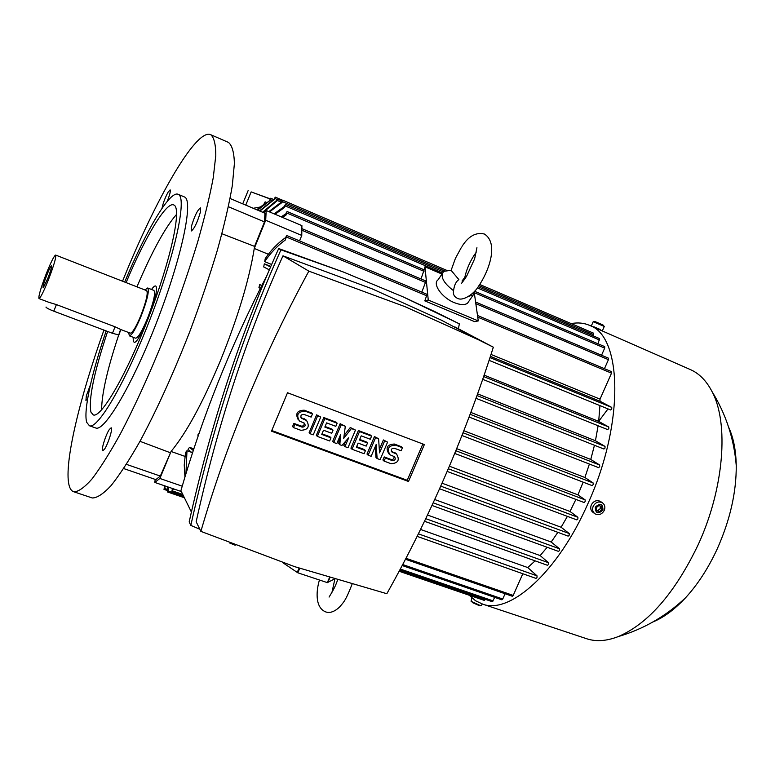 <?xml version="1.0" encoding="UTF-8"?>
<svg xmlns="http://www.w3.org/2000/svg" width="775" height="775" viewBox="0 0 775 775"><rect width="100%" height="100%" fill="white"/><g stroke="black" fill="none" stroke-linecap="round" stroke-linejoin="round"><path stroke-width="1.16" d="M453.559 290.712C443.174 282.681 439.909 276.229 443.765 271.357L451.05 270.272L458.877 279.62C456.029 281.47 454.257 285.161 453.559 290.712C452.871 294.083 454.102 296.602 457.26 298.259L458.829 298.704M462.413 281.906L462.065 280.976L464.806 277.343M464.961 276.646L465.872 277.343M475.065 290.712L473.225 294.984L468.856 296.244M469.127 300.903L467.47 303.296C464.583 305.205 460.185 304.982 454.266 302.628C441.827 297.716 432.043 283.66 438.156 279.746L442.147 273.769M478.272 320.918L474.591 321.644L424.816 300.884L428.255 300.022L478.272 320.918L474.416 293.677M428.255 300.022L424.962 266.803L441.963 274.05M424.962 266.803L424.002 269.758M475.065 291.478L604.694 346.619L604.694 348.101L601.545 355.25M286.256 212.757L287.108 211.527L285.985 215.121L286.256 212.757M287.108 211.527L424.177 269.836L420.99 278.952M421.794 292.127L425.979 281.063M286.779 235.532L285.307 239.998L285.568 237.586L286.779 235.532L427.083 294.335L424.816 300.884M475.598 302.027L608.423 358.157L608.433 359.658L604.452 368.677M477.497 315.473L611.494 371.632L611.514 373.162L600.024 399.144L600.024 401.256L611.746 407.398L611.756 408.987L610.642 409.975L489.103 360.356L610.642 409.975M271.657 264.488L264.711 261.65L265.234 258.637C270.795 250.325 277.576 243.311 285.568 237.586M477.642 393.884L595.442 440.752L605.013 446.41L605.023 448.047L603.919 449.016L476.053 398.321L603.919 449.016M598.106 425.756L595.442 440.752M260.323 288.416L258.937 287.641L259.722 284.561L261.834 285.413M484.162 375.158L598.688 421.387L608.782 427.015L608.792 428.623L607.639 429.592L482.738 379.333L607.678 429.602M599.937 405.606L598.688 421.387M269.342 269.855L263.703 266.939L264.314 263.8L270.804 266.455M490.401 356.374L600.024 401.256M600.024 399.144L491.021 354.446M268.392 254.278L254.268 248.455L265.699 220.255L266.193 210.509L264.013 212.834M230.097 198.507L264.943 213.232L264.498 221.902L254.568 246.382L221.921 233.75M254.568 246.382L254.268 248.455C249.133 280.056 237.886 317.372 220.536 360.404C202.788 402.738 186.3 433.089 171.052 451.467L184.934 456.368M285.307 239.998C277.208 245.917 270.349 253.125 264.711 261.65M264.314 263.8L270.572 267.007M259.722 284.561L261.708 285.655M191.377 512.004L180.914 490.662C201.984 417.483 230.718 345.64 267.104 275.135M190.824 525.402L189.178 521.914C210.984 423.673 240.822 332.552 278.69 248.552L343.18 271.938L280.947 249.85C242.827 334.5 212.786 426.347 190.824 525.402L199.824 529.218M458.403 328.765L459.362 323.853L435.114 311.773L402.893 296.767L343.18 271.938M454.799 327.263L441.178 320.065L371.932 288.755L282.972 255.827C246.121 337.619 217.184 426.26 196.162 521.749L200.87 531.369L294.665 566.661L386.841 593.708C430.222 516.353 465.717 434.184 493.336 347.2L478.824 339.954L404.841 306.59L308.847 271.134C262.628 356.132 226.639 442.874 200.87 531.369M493.336 347.2L454.867 326.905M408.493 481.469L271.483 431.171L287.515 392.751L424.361 444.559L408.493 481.469L407.243 480.287L271.754 430.522M422.85 443.978L407.243 480.287M368.125 455.206L366.982 454.092L374.432 436.567L378.607 438.766L379.537 452.871L384.603 441.014L387.587 442.137L380.118 459.643L377.125 458.538L376.185 444.453L371.128 456.32L368.125 455.206L375.604 437.642L378.607 438.766M379.324 449.519L383.402 439.938L387.587 442.137M377.125 458.538L375.952 457.415L375.236 446.691M333.744 442.477L332.688 441.392L340.157 423.692L345.311 426.269L343.732 438.35L351.414 428.556L355.463 430.077L347.975 447.747L344.933 446.623L348.682 437.788L341.891 445.499L339.857 444.743L340.545 434.756L336.805 443.61L333.744 442.477L341.242 424.739L345.311 426.269M344.119 435.395L350.3 427.509L355.463 430.077M344.933 446.623L343.848 445.518L345.679 441.188M339.857 444.743L338.782 443.649L339.169 438.011M310.126 433.738L309.128 432.663L316.617 414.848L320.734 417.037L313.226 434.882L310.126 433.738L317.634 415.875L320.734 417.037M293.522 427.597L294.849 424.429L302.134 427.132C305.04 427.006 305.815 425.698 304.439 423.218L299.412 420.999C295.972 414.77 297.91 411.506 305.205 411.205L312.47 413.927L311.143 417.095L303.877 414.373C300.952 414.499 300.187 415.807 301.572 418.297L306.561 420.486C310.019 426.696 308.101 429.96 300.807 430.29L293.522 427.597L292.572 426.531L293.899 423.382L301.155 426.076C303.432 426.279 304.41 425.252 304.11 423.014M298.307 419.856C295.072 413.647 297.038 410.421 304.217 410.198L311.463 412.92L312.47 413.927M300.913 417.463L306.668 420.573M330.983 437.836L329.656 440.965L317.343 436.412L316.326 435.337L323.814 417.551L336.088 422.162L337.154 423.198L335.827 426.337L326.604 422.888L324.841 427.083L333.047 430.144L331.719 433.273L323.514 430.222L321.751 434.417L330.983 437.836L329.927 436.761L322.003 433.816M325.083 426.512L331.981 429.088L333.047 430.144M365.432 450.624L364.114 453.724L352.024 449.248L350.92 448.144L358.379 430.542L370.431 435.066L371.593 436.131L370.276 439.241L361.218 435.85L359.455 439.997L367.505 443.009L366.188 446.109L358.137 443.116L356.374 447.262L365.432 450.624L364.289 449.51L356.626 446.671M359.697 439.435L366.352 441.924L367.505 443.009M384.1 461.115L385.407 458.035L392.353 460.612C395.192 460.437 395.928 459.149 394.562 456.746L389.99 454.789C386.57 448.764 388.42 445.548 395.531 445.121L402.457 447.727L401.14 450.798L394.213 448.212C391.365 448.376 390.629 449.674 392.005 452.077L396.548 454.024C399.987 460.021 398.147 463.237 391.036 463.683L384.1 461.115L382.898 459.982L384.216 456.911L391.142 459.488C393.322 459.662 394.281 458.655 394.01 456.475M389.098 453.976L388.779 453.675C385.369 447.669 387.209 444.453 394.31 444.036L401.218 446.632L402.457 447.727M391.336 451.253L396.18 453.685M385.407 458.035L384.216 456.911M352.024 449.248L359.513 431.597L371.593 436.131M359.513 431.597L358.379 430.542M317.343 436.412L324.851 418.577L337.154 423.198M324.851 418.577L323.814 417.551M294.849 424.429L293.899 423.382M317.634 415.875L316.617 414.848M351.414 428.556L350.3 427.509M341.242 424.739L340.157 423.692M384.603 441.014L383.402 439.938M375.604 437.642L374.432 436.567M282.972 255.827L308.847 271.134M402.893 296.767L459.362 323.853M278.69 248.552L280.947 249.85M329.414 577.743L327.331 582.626L297.803 572.793L299.702 568.337M334.151 579.167L327.331 582.626M327.777 582.684L329.83 577.869M235.232 545.222L230.785 543.488M230.698 543.701L229.875 543.13M297.803 572.793L282.672 562.592M299.073 568.123L297.213 572.512M434.698 499.517L551.19 542.016L559.521 548.797L559.492 550.502L558.494 551.393L431.966 505.445L558.494 551.393M557.874 532.338L551.19 542.016M442.041 483.193L561.1 527.242L569.218 533.529L569.199 535.225L568.172 536.135L439.57 488.763L568.172 536.135M567.397 516.373L561.1 527.242M449.403 466.211L570.003 511.471L577.908 517.293L577.888 518.979L576.852 519.899L447.165 471.433L576.852 519.899M575.903 499.4L570.003 511.471M456.698 448.686L577.947 494.857L585.154 499.894L585.144 501.57L584.079 502.51L454.741 453.443M583.149 482.157L577.947 494.857M463.867 430.735L584.893 477.497L593.166 482.98L593.156 484.646L592.081 485.596L461.987 435.511L592.081 485.596M589.397 464.051L584.893 477.497M470.861 412.436L590.763 459.449L599.676 465.029L599.676 466.686L598.581 467.645L469.117 417.066L598.581 467.645M594.454 445.267L590.763 459.449M485.46 599.366L484.375 600.402M479.754 284.483L593.563 333.173L593.03 335.788M478.204 286.76L599.598 338.597L597.971 343.761M547.169 547.286L540.156 555.578L548.535 562.727L548.497 564.433L547.518 565.304L424.506 521.246M535.108 560.868L527.756 567.562L537.036 575.854L536.988 577.559L536.038 578.412L417.115 536.377L536.038 578.412M522.805 573.742L513.215 595.423L512.207 596.188M505.077 593.747L502.752 599.017L501.764 599.753M494.789 597.389L492.27 601.662M571.165 323.592C577.83 322.342 583.982 322.933 589.61 325.384C622.238 336.108 624.698 423.15 587.963 503.556C557.961 572.115 510.076 614.439 482.864 604.209L475.559 600.761L469.253 595.248M593.631 327.147L600.16 329.423L599.947 329.918L690.438 369.607C699.234 373.492 706.422 380.806 712.022 391.559C729.091 423.102 724.17 488.637 697.965 545.174C674.754 593.282 648.162 623.768 618.198 636.614C606.806 641.022 596.508 641.797 587.314 638.949L585.813 638.445M481.595 605.275L480.471 605.633L471.055 601.245L471.927 597.942M479.27 605.595L472.285 602.533M728.616 427.161C733.412 437.478 735.959 450.285 736.25 465.572C736.386 492.377 730.05 520.141 717.243 548.874C708.379 568.056 697.868 584.302 685.701 597.612C674.792 609.344 663.894 617.452 652.986 621.928M598.668 421.377L608.007 408.9M600.828 501.687L600.373 501.377C596.643 499.788 593.631 500.96 591.315 504.883C590.114 508.138 590.753 510.686 593.224 512.537L594.638 513.544M593.214 506.22C592.013 509.475 592.652 512.033 595.132 513.893C598.881 515.54 601.923 514.377 604.268 510.415C605.478 507.121 604.829 504.554 602.301 502.704C598.571 501.105 595.539 502.278 593.214 506.22M595.297 507.131C595.462 513.486 598.019 514.455 602.969 510.037C602.814 503.692 600.257 502.723 595.297 507.131M599.346 511.694L596.614 510.657L596.401 507.547L598.92 505.474L601.662 506.521L601.875 509.621L599.346 511.694L597.816 510.609L600.325 508.555L600.15 505.949M601.875 509.621L600.325 508.555M596.576 510.144L597.816 510.609M599.937 329.908L594.706 327.612M593.795 326.759L600.141 329.462M591.441 325.713L593.185 321.741L593.689 321.925L604.277 326.44L602.533 330.431M593.204 321.732L595.219 321.664L602.94 324.948M167.952 486.942L168.65 489.451L167.322 491.873L168.039 489.325L168.65 489.451M168.039 489.325L167.303 486.729M172.593 489.161L173.377 488.928L171.827 491.854L172.399 488.473M285.433 204.435L284.512 207.497L284.212 206.576L285.433 204.435L443.232 271.822M282.691 200.173L282.11 202.411L281.674 201.858L282.691 200.173L446.458 270.233M262.638 212.253L276.772 200.279L278.593 199.514L263.18 212.486M275.29 197.131L274.844 199.01L274.176 199.097L275.29 197.131L282.536 200.231M270.678 198.235L270.058 200.502L269.274 200.919L270.678 198.235L273.536 199.456M263.723 204.542L265.137 201.839L264.585 203.922M265.137 201.839L266.677 202.498M253.231 208.281L260.177 207.022M245.752 205.123L251.148 191.9L270.088 198.962M270.155 198.826L251.148 191.9M248.126 190.611L242.73 203.844M164.513 487.252L164.978 487.698L163.971 489.345L164.513 487.252L164 485.596M164.387 485.722L164.978 487.698M198.303 435.569L197.77 435.114L199.243 432.857M427.471 515.017L540.156 555.578M192.432 453.113L188.025 449.355L189.526 447.33L193.828 448.861M420.525 529.441L527.756 567.562M189.526 447.33L193.285 450.527M184.944 477.003L184.237 464.99L185.535 452.542L186.988 450.701L191.338 452.242M186.988 450.701L185.942 473.699M155.174 479.396L154.816 482.438L159.873 478.466L171.052 451.467L160.338 476.073L155.843 479.628L123.69 468.555M159.873 478.466L182.222 486.177M154.816 482.438L181.36 491.553M257.377 210.035L269.274 200.919M270.058 200.502L257.62 210.132M259.499 210.926L274.176 199.097M274.844 199.01L259.916 211.1M268.828 211.623L281.674 201.858M282.11 202.411L269.535 211.924M274.118 213.861L284.212 206.576M284.512 207.497L275.048 214.258M262.977 205.113L256.699 209.744M160.338 476.073L126.412 464.351M281.199 216.864L285.83 213.803M285.985 215.121L282.478 217.397M299.537 240.88L301.766 235.435L301.911 225.632L266.193 210.509M139.975 441.314L170.045 452.629M122.537 281.209C154.69 201.267 194.583 130.529 209.947 134.375L228.412 142.377C232.074 145.293 234.069 152.317 234.408 163.467L232.297 185.729C229.129 204.213 224.14 225.738 217.329 250.306C209.56 276.142 200.493 302.928 190.156 330.692C173.6 373.007 156.85 409.917 139.926 441.401C129.251 460.127 119.631 474.862 111.067 485.625C103.298 493.907 97.03 498.025 92.273 497.967L91.634 497.744M87.662 398.534L85.928 400.481L86.325 395.851L90.442 384.749M162.014 208.349C162.963 203.379 164.978 198.003 168.049 192.219L170.132 189.856C170.771 190.989 169.793 194.835 167.206 201.413M191.318 226.717C194.409 216.303 197.441 210.035 200.434 207.913L200.396 212.098C197.296 222.58 194.254 228.877 191.26 230.989L191.318 226.717M109.382 429.418L111.145 427.81C113.189 427.781 108.103 444.153 104.489 449.209L102.775 450.74C100.75 450.711 105.768 434.543 109.382 429.418M210.684 134.637C214.055 137.427 215.76 144.353 215.799 155.426L213.27 177.63C209.841 196.094 204.61 217.639 197.596 242.255C189.652 268.16 180.468 295.062 170.054 322.952C153.431 365.5 136.778 402.651 120.086 434.407C109.585 453.307 100.188 468.207 91.876 479.115C84.368 487.543 78.391 491.776 73.935 491.825C71.513 491.147 69.837 488.715 68.907 484.54C64.044 462.791 79.786 397.633 103.937 330.073M124.698 282.052C145.671 231.357 169.648 190.466 178.085 194.273L184.692 197.063C193.517 200.899 181.912 256.825 157.48 320.123C133.155 383.47 104.625 431.82 95.819 428.013L95.509 427.907M178.085 194.273L178.463 194.457C187.046 198.187 175.179 254.113 150.718 317.517C126.344 380.971 98.018 429.495 89.454 425.775L86.771 422.443C83.167 411.322 91.615 373.347 106.185 330.925M126.102 282.604C144.993 237.315 166.199 201.539 173.697 204.92L174.152 205.162C181.786 209.017 170.8 260.012 148.693 317.188C126.674 374.393 101.089 418.297 93.291 414.935L90.927 412.097C88.418 399.338 93.978 372.465 107.609 331.458M101.583 409.907C101.787 392.673 108.122 365.848 120.59 329.443M136.943 286.837C152.026 251.429 165.249 227.249 176.642 214.287M151.532 289.482C153.673 286.459 155.155 285.384 155.988 286.256C157.325 288.726 155.978 296.176 151.939 308.605M144.983 289.976L147.686 287.98L153.896 290.412C155.717 293.105 153.595 302.415 147.521 318.331C142.087 331.264 138.115 337.881 135.606 338.191L135.567 338.181M146.281 323.349C137.301 342.521 132.942 347.161 133.193 337.28M147.686 287.98C149.439 290.644 147.269 299.954 141.195 315.909C135.761 328.862 131.818 335.498 129.357 335.837L128.66 332.523M55.645 255.072C56.323 257.145 53.901 265.428 48.37 279.92C43.584 291.758 40.455 297.978 38.992 298.578C38.333 296.399 40.746 288.135 46.238 273.788C50.985 261.989 54.124 255.75 55.645 255.072L146.649 290.635C148.209 293.008 146.281 301.281 140.885 315.454C136.061 326.963 132.554 332.872 130.365 333.163L120.861 329.569L118.856 334.965L112.453 333.289L53.795 311.182C49.251 309.399 46.655 308.072 45.996 307.191L46.054 307.026M48.767 302.279L56.401 304.585L115.058 326.798L120.861 329.569M46.752 275.261C49.455 268.586 51.082 265.476 51.625 265.912C51.634 267.627 50.365 271.783 47.827 278.38L43.245 287.806C42.509 287.525 43.681 283.34 46.752 275.261M265.699 220.255L301.766 235.435M264.498 221.902L228.422 206.741M286.847 213.018L424.032 271.318M286.508 237.082L426.948 295.885M475.831 303.684L608.433 359.658M477.739 317.149L611.514 373.162M474.784 292.892L604.694 348.101M301.843 230.233L425.853 282.575M490.003 357.595L611.746 407.398M483.687 376.573L608.782 427.015M477.042 395.56L605.013 446.41M395.424 453.433L394.204 452.319M392.46 452.319L391.375 451.341M395.531 445.121L394.31 444.036M392.353 460.612L391.142 459.488M305.224 419.759L304.236 418.723M302.105 418.597L301.136 417.56M305.205 411.205L304.217 410.198M302.134 427.132L301.155 426.076M433.177 502.83L559.521 548.797M440.743 486.119L569.218 533.529M448.318 468.759L577.908 517.293M455.855 450.75L585.154 499.894M463.062 432.789L593.166 482.98M470.154 414.325L599.676 465.029M168.03 490.963L183.704 496.339M399.638 570.313L485.324 599.666M172.544 490.933L182.774 494.44M400.307 569.053L493.239 600.925M402.69 564.549L502.752 599.017M405.974 558.281L513.215 595.423M418.364 533.839L537.036 575.854M425.737 518.669L548.535 562.727M285.161 205.908L442.428 272.994M477.361 287.893L599.598 340.051M282.429 201.616L444.501 270.892M479.028 285.646L593.553 334.597M277.324 200.512L281.151 202.149M275.028 198.545L277.818 199.737M270.417 199.63L272.064 200.328M164.668 488.453L167.933 489.577M112.453 333.289L115.058 326.798M53.795 311.182L56.401 304.585M465.698 277.77L461.483 283.398M461.542 247.099L455.438 258.327L451.079 270.465M457.909 298.491C462.946 301.252 474.126 293.89 478.388 286.488C489.054 271.037 498.964 243.273 484.394 234.031C476.053 232.016 468.642 236.075 462.152 246.198M476.935 247.7L474.629 258.831L466.376 276.762M476.112 252.495L473.951 255.517C469.301 262.909 466.192 270.494 464.622 278.283M473.225 294.984L467.47 303.296M301.872 228.615L425.988 281.063M441.178 320.065L478.824 339.954M396.548 454.024L395.318 452.91M306.561 420.486L305.573 419.459M301.572 418.297L301.097 417.793M433.671 311.027L435.114 311.773M454.741 453.452L584.079 502.51M587.314 638.949L482.864 604.209M478.814 605.575L480.471 605.633M482.157 603.987L481.469 605.546M685.701 597.612C666.209 616.067 643.715 629.067 618.198 636.614M712.022 391.559C725.981 414.179 734.061 438.853 736.25 465.572M600.373 501.377L602.301 502.704M595.093 327.786L589.61 325.384M602.931 324.928L604.277 326.44M171.885 491.902L183.472 495.874M334.81 579.371L331.952 592.381M318.932 581.841L319.397 579.981M352.015 584.369C345.282 601.71 343.422 602.311 339.634 606.951C334.645 611.678 330.024 613.335 325.791 611.94C315.347 607.881 316.19 592.284 318.796 582.383M337.493 580.165C336.234 584.195 334.122 588.7 331.138 593.669L329.075 597.079M399.803 570.012L492.377 601.739M402.177 565.527L501.871 599.831M405.461 559.269L512.323 596.256M424.497 521.265L547.518 565.304M278.593 199.514L282.042 200.987M164.029 489.403L167.526 490.604M167.381 491.922L184.392 497.744M399.135 571.252L484.491 600.47M73.935 491.825L92.273 497.967M89.454 425.775L95.819 428.013M129.357 335.837L135.606 338.191M38.992 298.578L48.883 302.318"/></g></svg>
